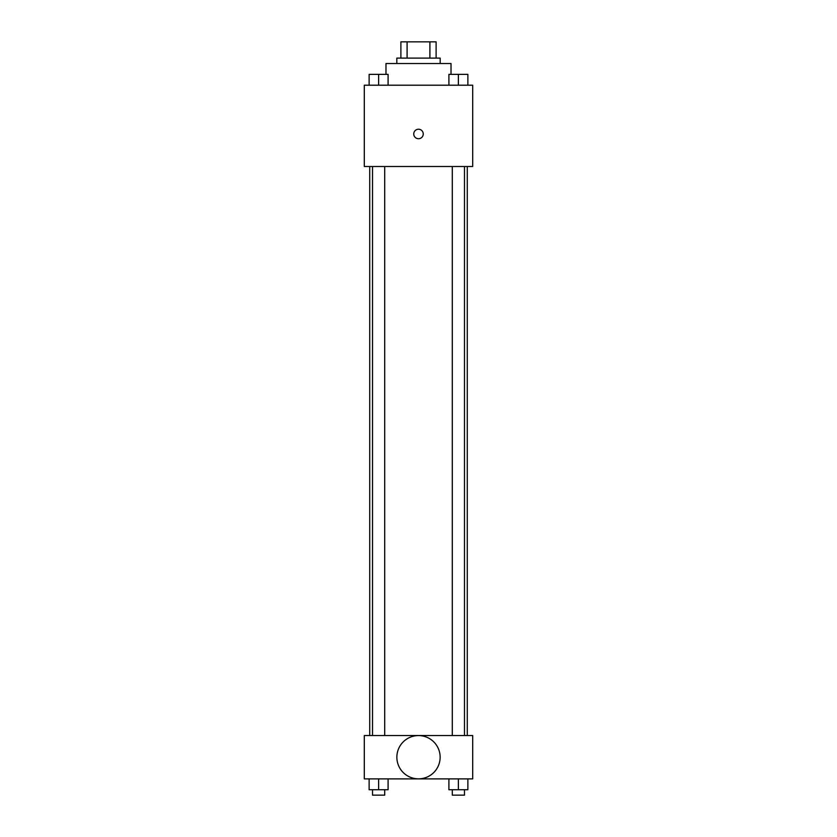 <?xml version="1.0" encoding="UTF-8"?>
<svg xmlns="http://www.w3.org/2000/svg" width="837" height="837" viewBox="0 0 837 837"><rect width="100%" height="100%" fill="white"/><g stroke="black" fill="none" stroke-linecap="round" stroke-linejoin="round"><path stroke-width="1.26" d="M407.096 58.109L407.096 41.85L400.892 41.85L400.892 58.109L400.892 41.85M407.096 41.85L436.108 41.85L436.108 58.109M429.904 58.109L429.904 41.85M396.822 63.528L396.822 58.109L440.178 58.109L440.178 63.528M451.017 74.367L451.017 63.528L385.983 63.528L385.983 74.367M364.304 85.207L472.696 85.207L472.696 166.5L364.304 166.5L364.304 85.207M418.5 138.722A4.74 4.74 0 0 1 414.388 131.608A4.74 4.74 0 0 1 422.612 131.608A4.74 4.74 0 0 1 418.5 138.722M364.304 735.535L472.696 735.535L472.696 778.891L364.304 778.891L364.304 735.535M418.5 778.849A21.636 21.636 0 0 1 399.762 746.395A21.636 21.636 0 0 1 437.238 746.395A21.636 21.636 0 0 1 418.5 778.849M448.904 778.891L448.904 789.73L467.873 789.73L467.873 778.891L467.873 789.73M458.383 789.73L458.383 778.891M464.483 789.73L464.483 795.15L452.294 795.15L452.294 789.73M369.127 778.891L369.127 789.73L388.096 789.73L388.096 778.891L388.096 789.73M378.617 789.73L378.617 778.891M384.706 789.73L384.706 795.15L372.517 795.15L372.517 789.73M448.904 85.207L448.904 74.367L467.873 74.367L467.873 85.207L467.873 74.367M458.383 85.207L458.383 74.367M464.483 74.367L452.294 74.367M369.127 85.207L369.127 74.367L388.096 74.367L388.096 85.207L388.096 74.367M378.617 85.207L378.617 74.367M384.706 74.367L372.517 74.367M467.276 735.535L467.276 166.5M369.724 735.535L369.724 166.5M452.294 166.5L452.294 735.535M464.483 166.5L464.483 735.535M384.706 735.535L384.706 166.5M372.517 735.535L372.517 166.5"/></g></svg>

